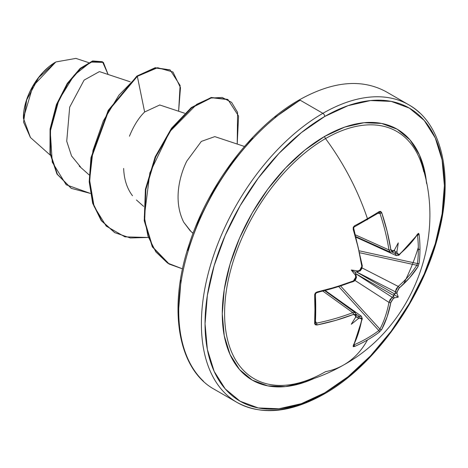 <?xml version="1.0" encoding="UTF-8"?>
<svg xmlns="http://www.w3.org/2000/svg" width="468" height="468" viewBox="0 0 468 468"><rect width="100%" height="100%" fill="white"/><g stroke="black" fill="none" stroke-linecap="round" stroke-linejoin="round"><path stroke-width="0.7" d="M356.054 236.726L390.242 252.088L388.961 249.935L355.545 234.913L388.961 249.935L390.236 252.088L392.851 251.708A1.287 0.848 -126.7 0 0 393.097 250.942A1.287 0.848 53.3 0 1 392.851 251.708L394.483 249.889A171.189 89.844 175.8 0 1 393.097 250.942L390.844 249.643A171.054 101.31 -121.3 0 0 381.748 212.776L379.326 211.495L380.718 211.431L381.748 212.776L387.147 231.367L390.844 249.643L391.675 251.129L393.097 250.942A171.189 89.844 -4.2 0 0 394.483 249.889A127.618 21.563 -57.8 0 0 398.25 242.863A127.618 125.693 -47.6 0 1 396.94 251.31A171.189 107.073 55.5 0 1 397.197 253.311L397.923 254.738L399.222 254.481L409.693 244.39L417.977 233.69L418.679 233.351L419.117 234.468A171.809 132.637 30.8 0 1 419.971 249.011A171.809 132.637 30.8 0 1 419.117 263.221A171.809 132.637 -149.2 0 0 419.971 249.011A1.287 0.743 180 0 1 418.339 249.467A170.522 131.643 30.8 0 1 417.485 263.566A1.287 0.778 7 0 0 419.117 263.221L417.977 266.672L409.693 277.688L398.543 288.738L397.197 291.769A171.189 107.073 55.5 0 1 396.94 293.518A127.618 55.92 -8.2 0 1 398.25 297.116A127.618 55.92 -111.8 0 1 394.483 297.783A171.189 107.073 -175.5 0 1 393.097 298.876L391.143 301.562L387.147 316.742L381.748 329.419L379.326 332.134A171.809 132.637 -150.8 0 1 367.45 339.979A171.814 99.198 60 0 1 344.009 364.765A171.814 99.198 -120 0 0 367.45 339.979A171.809 132.637 -150.8 0 1 354.428 346.513L353.241 346.689L353.188 345.91L358.307 333.391L361.817 319.275L361.384 318.024L359.787 318.105A171.189 107.073 -175.5 0 1 357.926 318.883A127.618 125.693 -72.4 0 1 351.269 324.242A127.618 21.563 -62.2 0 0 355.469 317.462A171.189 89.844 -115.8 0 0 355.68 315.736L355.136 314.414L353.434 314.438L335.761 320.375L316.959 324.997L315.28 324.774L314.636 323.54L314.935 309.658L314.636 294.787L315.28 293.05L316.959 292.014L335.761 287.071L353.434 280.917L355.136 279.437L355.68 277.278A171.189 89.844 -115.8 0 0 355.469 275.254A127.618 48.204 -109.7 0 1 351.269 269.989A127.618 48.204 -10.3 0 1 357.926 270.995A171.189 89.844 -4.2 0 0 359.787 270.171L361.384 268.614L361.817 266.403L358.307 248.017L353.188 229.267L353.241 227.296L354.428 225.869A171.809 45.671 -18.8 0 0 367.45 218.691A171.809 45.671 -18.8 0 0 379.326 211.495A1.287 0.842 57.5 0 1 379.121 212.607A1.287 0.842 57.5 0 1 378.817 212.706A1.287 0.842 -122.5 0 0 379.121 212.607A1.287 0.842 -122.5 0 0 379.326 211.495A171.809 45.671 161.2 0 1 367.45 218.691A1.287 0.743 60 0 1 367.286 219.779A1.287 0.743 60 0 1 367.029 219.849A1.287 0.743 -120 0 0 367.286 219.779A1.287 0.743 -120 0 0 367.45 218.691A171.814 99.198 -120 0 0 325.523 138.581A142.74 82.409 120 0 0 225.746 295.162A142.74 82.409 120 0 0 295.443 383.742M423.774 171.733A142.74 82.409 120 0 0 325.523 138.581A2.58 1.486 60 0 1 324.716 136.369A144.881 83.643 -60 0 1 426.605 183.561L425.19 173.575L419.363 154.75L409.898 139.762L397.156 129.191L381.631 123.441L363.917 122.739L344.7 127.103L324.716 136.369L304.732 150.181L285.509 168.006L267.801 189.166L252.275 212.835L239.534 238.118L230.069 264.034L224.242 289.593L222.271 313.806L224.242 335.749L230.069 354.574L239.534 369.556L252.275 380.127L267.801 385.878L285.509 386.586L304.732 382.221L314.104 378.448M324.716 392.839A169.235 97.707 -60 0 1 205.048 323.751A169.235 97.707 -60 0 1 324.716 116.479A2.58 1.486 -120 0 0 322.891 113.32A171.814 99.198 120 0 0 214.034 254.171A171.814 99.198 120 0 0 226.225 394.389A171.814 99.198 -60 0 1 214.034 254.171A171.814 99.198 -60 0 1 322.891 113.32L300.216 100.228A2.58 1.486 -120 0 0 298.929 100.099A2.58 1.486 60 0 1 300.216 100.228A171.814 99.198 120 0 0 191.359 241.073A171.814 99.198 120 0 0 203.545 381.297A171.814 99.198 -60 0 1 191.359 241.073A171.814 99.198 -60 0 1 300.216 100.228L322.891 113.32A171.814 99.198 -60 0 1 419.562 112.823A171.814 99.198 120 0 0 322.891 113.32A2.58 1.486 60 0 1 324.716 116.479A169.235 97.707 -60 0 1 444.384 185.574A169.235 97.707 -60 0 1 324.716 392.839A2.58 1.486 60 0 1 324.184 394.021A2.58 1.486 -120 0 0 324.716 392.839L301.369 403.668L278.922 408.763L258.231 407.938L240.096 401.222L225.213 388.873L214.157 371.37L207.347 349.38L205.048 323.751L207.347 295.466L214.157 265.613L225.213 235.34L240.096 205.803L258.231 178.15L278.922 153.44L301.369 132.614L324.716 116.479L348.063 105.657L370.51 100.556L391.201 101.38L409.336 108.096L424.213 120.446L435.275 137.949L442.084 159.939L444.384 185.574L442.084 213.858L435.275 243.711L424.213 273.985L409.336 303.516L391.201 331.168L370.51 355.885L348.063 376.705L324.716 392.839M30.449 137.51L23.4 118.223L32.912 86.188L55.862 61.952L38.639 77.618L26.658 99.953L23.587 122.154L30.373 137.446L50.263 155.148M55.411 62.215A45.273 26.138 120 0 0 23.4 117.661L24.014 110.097L25.839 102.112L28.794 94.009L32.778 86.112L37.627 78.712L43.161 72.101L49.169 66.532L55.411 62.215M275.049 117.415L298.391 101.281A2.58 1.486 60 0 1 298.929 100.099C253.106 125.968 208.728 183.982 189.599 243.056C167.532 307.733 177.624 369.205 214.309 389.312L236.989 402.404C261.548 415.678 290.61 412.887 324.184 394.021A2.58 1.486 60 0 1 322.891 393.892A171.814 99.198 -60 0 1 226.225 394.389M99.397 71.616L84.1 80.116L69.685 107.149L66.731 141.237L71.54 155.932L80.467 166.848M159.5 105.095L144.635 111.992C138.715 117.772 133.649 125.851 129.437 136.223M123.657 168.433C124.067 179.408 127.021 188.516 132.508 195.77M244.466 146.461L214.8 136.621L201.345 141.4L186.767 161.162C181.414 171.785 171.943 198.584 183.708 222.195L190.102 230.677L193.038 233.316M88.575 62.595L75.904 58.395L55.862 61.952M169.948 69.861L155.259 67.72L136.89 76.073L137.34 76.337L118.936 95.162L103.329 120.896L92.968 150.433L89.61 180.162L94.097 206.452L106.254 226.126L124.915 236.849L148.052 237.475L130.332 237.966L114.812 232.672L101.638 220.791L93.085 203.404L89.657 181.876L91.436 157.932L108.699 110.594L137.34 76.337L144.635 111.992L137.34 76.337L157.622 67.702L172.984 72.008L180.484 87.656L178.624 111.238L180.104 85.463L170.176 69.989L155.557 68.012L137.34 76.337L136.89 76.073L155.101 67.749L170.176 69.989M90.359 193.413L66.21 184.784L52.264 162.174L50.263 131.42L58.851 100.047L74.114 75.243L90.716 62.08L103.364 62.384L108.108 74.47L102.545 61.852L92.898 61.296L80.467 68.778L67.597 83.889L56.833 104.972L50.526 129.343L50.439 153.65L57.441 174.365L71.335 188.364L90.359 193.413M71.107 188.23L56.991 174.102L49.982 153.387L50.07 129.086L56.382 104.709L67.146 83.626L80.016 68.515L92.442 61.039L102.545 61.852M102.316 61.723L92.74 60.951L80.303 68.264L67.369 83.281L56.511 104.37L50.111 128.811L49.959 153.217L56.956 174.037L71.335 188.364M252.597 138.241L231.912 162.952L213.777 190.611L198.894 220.141L187.832 250.415M181.022 280.268L178.723 308.552M193.085 233.187L192.026 232.368M190.991 231.496L183.708 222.195M237.217 144.056L237.574 112.343L231.59 102.346L222.189 97.449L210.226 98.087L196.712 104.323L169.627 131.789L149.865 172.867L144.302 216.748L147.935 236.059L155.815 251.842L167.556 263.063L182.538 268.872L169.281 264.116L152.708 246.999L144.682 220.861L145.899 189.382L155.668 157.055L171.972 128.507L191.81 107.786L211.653 97.736L227.957 99.602L238.569 116.046L237.217 144.056M136.89 76.073L108.248 110.331L90.979 157.675L89.201 181.613L92.629 203.141L101.187 220.533L114.584 232.537L101.328 220.726L92.699 203.364L89.207 181.83L90.95 157.856L108.202 110.413L136.89 76.073M227.501 99.339L211.203 97.473L191.359 107.523L171.516 128.244L155.212 156.792L145.449 189.119L144.226 220.598L152.258 246.735L168.825 263.858L152.375 246.952L144.255 220.837L145.408 189.335L155.142 156.956L171.446 128.337L191.313 107.552L211.191 97.479L227.957 99.602M314.092 378.448A144.881 83.643 -60 0 1 222.411 307.581A144.881 83.643 -60 0 1 324.716 136.369A2.58 1.486 -120 0 0 325.523 138.581A142.74 82.409 120 0 0 226.629 288.926A142.74 82.409 120 0 0 285.983 385.187A142.74 82.409 120 0 0 325.523 371.674A171.814 99.198 60 0 0 344.009 364.765M421.551 163.812A142.74 82.409 120 0 0 325.523 138.581A171.814 99.198 60 0 1 367.45 218.691A171.809 45.671 161.2 0 1 354.428 225.869A1.287 0.638 62.2 0 1 354.311 226.933A1.287 0.638 62.2 0 1 354.1 226.974A1.287 0.638 -117.8 0 0 354.311 226.933A1.287 0.638 -117.8 0 0 354.428 225.869L353.188 229.267A1.287 0.357 -17.4 0 0 353.703 228.788A1.287 0.357 162.6 0 1 353.703 228.788A1.287 0.357 162.6 0 1 353.188 229.267A171.054 96.139 61.3 0 1 361.817 266.403A1.287 0.585 -8.4 0 0 362.308 265.842A1.287 0.585 171.6 0 1 361.817 266.403L359.787 270.171A1.287 0.626 65.8 0 1 359.553 270.937A1.287 0.626 65.8 0 1 359.102 270.861M403.48 284.146A142.74 82.409 120 0 0 418.322 247.391M395.325 253.597A169.907 106.271 -124.5 0 0 395.033 251.363L394.12 250.52L394.729 250.76L394.29 250.228L395.033 251.363A169.907 106.271 55.5 0 1 395.325 253.597L392.102 252.129L395.325 253.597L396.414 255.657L395.325 253.597A1.287 0.643 -7 0 0 397.197 253.311A1.287 0.643 173 0 1 395.325 253.597M388.961 249.935A169.773 100.55 -121.3 0 0 379.934 213.338L377.963 213.344L379.934 213.338A169.773 100.55 58.7 0 1 388.961 249.935A1.287 0.591 -8.9 0 0 390.844 249.643A1.287 0.591 171.1 0 1 388.961 249.935M358.342 271.475L359.547 270.943A1.287 0.626 -114.2 0 0 359.787 270.171A171.189 89.844 175.8 0 1 357.926 270.995L358.465 271.411L356.347 271.873L394.729 294.033L395.033 293.728A169.907 106.271 -124.5 0 0 395.325 291.775L356.452 271.861L395.325 291.775L396.302 288.832L398.186 286.422A169.773 100.55 1.3 0 0 416.801 265.257L359.986 252.808L416.801 265.257A1.287 0.977 32.3 0 1 417.977 266.672L419.117 263.221A1.287 0.778 -173 0 1 417.485 263.566A170.522 131.643 -149.2 0 0 418.339 249.467A170.522 131.643 -149.2 0 0 417.485 235.03L417.485 235.03A1.287 0.708 -6.6 0 0 419.117 234.468L417.977 233.69A171.054 96.139 178.7 0 1 399.222 254.481L397.197 253.311A171.189 107.073 -124.5 0 0 396.94 251.31L396.074 252.433L395.033 251.363L396.074 252.433L396.94 251.31A127.618 125.693 -47.6 0 0 398.25 242.863A127.618 21.563 -57.8 0 1 394.483 249.889L393.705 251.07M379.454 329.846L378.817 330.548A170.522 131.643 -150.8 0 1 354.1 344.817L354.1 344.817A170.522 131.643 29.2 0 0 378.817 330.548A1.287 0.778 53 0 1 379.326 332.134L381.748 329.419A1.287 0.977 -152.3 0 1 379.934 329.109A1.287 0.977 27.7 0 0 381.748 329.419A171.054 101.31 -121.3 0 0 390.844 302.515A1.287 0.866 -169.3 0 1 388.961 302.404A1.287 0.866 10.7 0 0 390.844 302.515L393.097 298.876A1.287 0.831 -127.9 0 0 392.161 297.256A1.287 0.831 52.1 0 1 393.097 298.876A171.189 107.073 4.5 0 0 394.483 297.783L393.705 297.221L393.711 296.028A169.907 106.271 -175.5 0 1 392.161 297.256L388.961 302.404L354.557 280.168L388.961 302.404A169.773 100.55 58.7 0 1 379.934 329.109L340.745 286.129L379.934 329.109A169.773 100.55 -121.3 0 0 388.961 302.404L390.101 299.573L392.161 297.256L355.475 273.546L392.161 297.256A169.907 106.271 4.5 0 0 393.711 296.028L393.822 295.606L355.44 273.447L356.101 275.512L355.469 275.254A171.189 89.844 64.2 0 1 355.68 277.278A1.287 0.626 -5.8 0 0 356.23 276.693A1.287 0.626 174.2 0 1 355.68 277.278L353.434 280.917A1.287 0.585 68.4 0 1 353.2 281.625A1.287 0.585 68.4 0 1 352.743 281.496A169.773 95.419 178.7 0 1 316.947 292.418M315.719 293.05L315.432 293.951A170.522 45.332 78.8 0 1 315.432 322.493L315.725 323.055M356.095 275.371L356.23 276.687C356.99 277.185 355.978 278.834 353.194 281.631A1.287 0.585 -111.6 0 0 353.434 280.917A171.054 96.139 178.7 0 1 316.959 292.014L314.636 294.787A171.809 45.671 78.8 0 1 314.636 323.54L316.959 324.997A1.287 0.374 -101.5 0 0 316.538 323.142L315.555 321.434L316.538 323.142A169.773 100.55 1.3 0 0 352.743 312.659L323.031 291.231L352.743 312.659L355.288 312.718M353.404 344.799L353.621 345.519L362.302 318.726A1.287 0.877 -169.8 0 1 361.817 319.275A1.287 0.877 10.2 0 0 362.302 318.726L361.425 316.251L359.102 316.339A169.907 106.271 -175.5 0 1 357.02 317.21L355.662 317.134L356.347 317.245L355.832 316.836L357.02 317.21A169.907 106.271 4.5 0 0 359.102 316.339L356.212 314.285L359.102 316.339L361.46 316.274M324.856 290.768L355.253 312.688L352.743 312.659A1.287 0.591 68.9 0 1 353.434 314.438A1.287 0.591 -111.1 0 0 352.743 312.659A169.773 100.55 -178.7 0 1 316.538 323.142A1.287 0.374 78.5 0 1 316.959 324.997A171.054 101.31 1.3 0 0 353.434 314.438L355.68 315.736A1.287 0.848 6.7 0 0 356.23 315.145A1.287 0.848 -173.3 0 1 355.68 315.736A171.189 89.844 64.2 0 1 355.469 317.462A127.618 21.563 -62.2 0 1 351.269 324.242A127.618 125.693 -72.4 0 0 357.926 318.883L358.465 317.567L357.02 317.21L358.465 317.567L357.926 318.883A171.189 107.073 4.5 0 0 359.787 318.105A1.287 0.643 -113 0 0 359.102 316.339A1.287 0.643 67 0 1 359.787 318.105L361.817 319.275A171.054 96.139 61.3 0 1 353.188 345.91A1.287 0.994 26.9 0 0 353.627 345.507A1.287 0.994 -153.1 0 1 353.188 345.91L354.428 346.513A1.287 0.708 -113.4 0 0 354.1 344.817A1.287 0.708 66.6 0 1 354.428 346.513A171.809 132.637 29.2 0 0 367.45 339.979A171.809 132.637 29.2 0 0 379.326 332.134A1.287 0.778 -127 0 0 378.817 330.548L338.867 286.738L378.817 330.548L379.934 329.109M362.121 267.948L398.186 286.422L362.121 267.948M417.485 263.566L359.576 250.877L417.485 263.566L416.801 265.257A169.773 100.55 -178.7 0 1 398.186 286.422A1.287 0.866 49.3 0 1 399.222 288.001A171.054 101.31 1.3 0 0 417.977 266.672A1.287 0.977 -147.7 0 0 416.801 265.257L417.199 264.473M356.347 271.873L394.729 294.033L393.775 294.536L393.822 295.606L355.44 273.447L355.124 272.218L356.347 271.873L355.124 272.218L351.269 269.989A127.618 48.204 -10.3 0 1 357.926 270.995L358.465 271.411L356.347 271.873M417.199 234.462L417.485 235.03A170.522 131.643 30.8 0 1 418.339 249.467A1.287 0.743 0 0 0 419.971 249.011A171.809 132.637 -149.2 0 0 419.117 234.468A1.287 0.708 173.4 0 1 417.485 235.03L417.45 234.877M379.454 212.671L379.934 213.338A1.287 0.374 -18.5 0 0 381.748 212.776A1.287 0.374 161.5 0 1 379.934 213.338L378.817 212.706M315.432 322.493L316.526 323.142M396.437 255.668L356.271 237.329A4.294 2.317 -65.5 0 1 356.218 237.299A4.294 2.317 114.5 0 0 356.265 237.323L356.218 237.299M357.417 237.34A4.294 2.317 -65.5 0 1 356.265 237.323M325.476 290.651A4.294 2.317 125.5 0 0 325.43 290.622A4.294 2.317 -54.5 0 1 325.476 290.651A4.294 2.317 -54.5 0 1 326.067 291.64M396.414 255.657L398.993 255.177A1.287 0.877 -130.2 0 0 399.222 254.481A1.287 0.877 49.8 0 1 398.993 255.183L417.854 234.263L417.123 234.433M417.848 234.275A1.287 0.994 -146.9 0 0 417.977 233.69A1.287 0.994 33.1 0 1 417.848 234.275M392.851 251.708A1.287 0.848 53.3 0 1 392.161 251.772M398.186 286.422L395.325 291.775A1.287 0.831 7.9 0 0 397.197 291.769L399.222 288.001A1.287 0.866 -130.7 0 0 398.186 286.422M395.033 293.728L396.074 293.126L396.94 293.518A171.189 107.073 -124.5 0 0 397.197 291.769A1.287 0.831 -172.1 0 1 395.325 291.775A169.907 106.271 55.5 0 1 395.033 293.728L396.074 293.126L396.94 293.518A127.618 55.92 -8.2 0 1 398.25 297.116L393.775 294.536L395.033 293.728M359.798 270.434L360.138 270.159M355.961 274.804L356.101 275.512L355.469 275.254A127.618 48.204 -109.7 0 1 351.269 269.989L355.124 272.218L356.101 275.512M355.937 276.342A1.287 0.626 174.2 0 1 356.23 276.693M356.23 276.687C356.329 279.057 355.317 280.701 353.194 281.631L316.795 292.699A1.287 0.357 -102.6 0 0 316.959 292.014A1.287 0.357 77.4 0 1 316.801 292.699A1.287 0.357 77.4 0 1 316.538 292.506M314.636 294.787A1.287 0.638 -2.2 0 0 315.502 294.156A1.287 0.638 -2.2 0 0 315.502 294.144A1.287 0.638 177.8 0 1 315.502 294.156A1.287 0.638 177.8 0 1 314.636 294.787M314.636 323.54A1.287 0.842 2.5 0 0 315.496 322.803A1.287 0.842 -177.5 0 1 315.496 322.803A1.287 0.842 -177.5 0 1 314.636 323.54M355.469 317.462L356.101 316.204L355.469 317.462M358.465 271.411L357.786 271.645M393.822 295.606L393.775 294.536L398.25 297.116A127.618 55.92 -111.8 0 1 394.483 297.783L393.705 297.221L393.822 295.606M359.547 270.943C360.366 271.341 361.29 269.644 362.308 265.836L353.644 228.033C353.551 228.788 353.878 226.032 353.703 228.782C353.843 227.185 354.042 226.57 354.305 226.933L379.156 212.595M296.484 383.508C313.15 379.659 328.928 373.446 343.805 364.882C411.969 327.302 446.355 239.189 422.189 165.789M23.4 118.223L23.4 117.661M298.929 100.099C332.496 81.239 361.559 78.443 386.123 91.722L408.798 104.814C441.347 122.897 453.428 173.493 439.376 230.519C424.447 295.852 375.517 365.262 324.184 394.021M99.877 71.744L130.209 81.801M79.227 166.087L89.183 174.944M159.723 104.972L184.679 113.244M136.451 199.988L143.653 206.394M114.356 232.409L114.812 232.672M168.825 263.858L169.281 264.116M361.431 316.257L325.43 290.622M362.308 265.836L361.793 268.743L360.372 270.451L359.81 270.814L360.272 269.896M361.846 266.76L362.121 266.21M315.502 322.844L315.502 294.144C315.058 294.091 315.49 293.611 316.795 292.699M356.101 316.21L356.23 315.145L355.253 312.688"/></g></svg>
